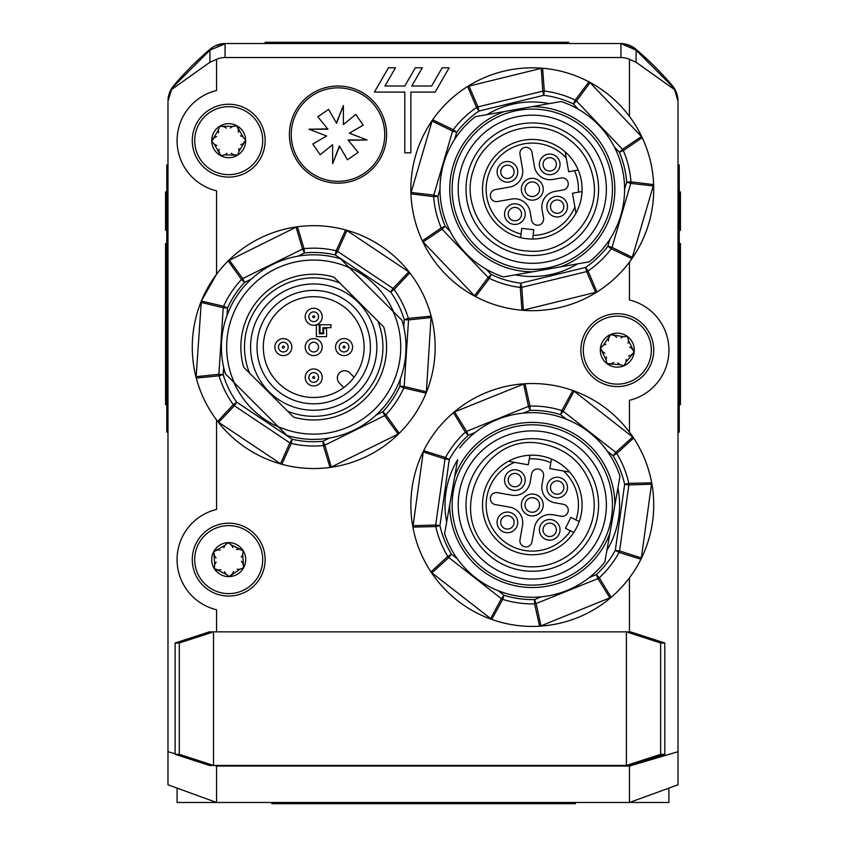 <?xml version="1.0" encoding="UTF-8"?>
<svg xmlns="http://www.w3.org/2000/svg" width="846" height="846" viewBox="0 0 846 846"><rect width="100%" height="100%" fill="white"/><g stroke="black" fill="none" stroke-linecap="round" stroke-linejoin="round"><path stroke-width="1.27" d="M575.417 803.7L575.417 802.484L575.417 803.7L271.83 803.7L271.83 802.484M577.554 263.878A87.286 87.286 0 0 1 515.288 274.855L503.518 276.928A92.288 92.288 0 0 1 475.262 116.674L504.269 111.566A82.58 82.58 0 0 0 532.525 271.809L589.324 261.795A92.288 92.288 0 0 0 561.067 101.541L532.06 106.659A82.58 82.58 0 0 1 560.316 266.913M503.518 276.928L532.525 271.809M597.572 177.723A66.284 66.284 0 0 1 543.798 254.519A66.284 66.284 0 0 1 467.013 200.745A66.284 66.284 0 0 1 520.776 123.96A66.284 66.284 0 0 1 597.572 177.723M611.224 175.323A80.148 80.148 0 0 0 480.771 127.841A80.148 80.148 0 0 0 504.882 264.555A80.148 80.148 0 0 0 611.224 175.323M532.06 106.659L504.269 111.566M459.346 202.099A74.078 74.078 0 0 1 557.63 119.624A74.078 74.078 0 0 1 579.912 245.985A74.078 74.078 0 0 1 459.346 202.099M487.032 114.601A87.286 87.286 0 0 1 549.297 103.624L561.067 101.541M582.027 191.566A49.787 49.787 0 0 0 565.16 151.836L568.66 171.727L578.23 170.035A49.787 49.787 0 0 1 532.726 239.027L533.784 229.742L521.718 228.367L520.66 237.652A49.787 49.787 0 0 0 532.726 239.027L533.149 235.378A46.149 46.149 0 0 0 574.878 206.995L572.456 193.248L582.027 191.566M525.112 190.498A7.286 7.286 0 0 0 533.562 196.409A7.286 7.286 0 0 0 539.462 187.971A7.286 7.286 0 0 0 531.024 182.059A7.286 7.286 0 0 0 525.112 190.498M543.058 187.336A10.924 10.924 0 0 1 528.549 199.508A10.924 10.924 0 0 1 525.271 180.864A10.924 10.924 0 0 1 543.058 187.336M500.843 172.986A6.683 6.683 0 0 0 508.583 178.4A6.683 6.683 0 0 0 513.998 170.659A6.683 6.683 0 0 0 506.268 165.245A6.683 6.683 0 0 0 500.843 172.986M543.132 165.53A6.683 6.683 0 0 0 550.862 170.945A6.683 6.683 0 0 0 556.287 163.204A6.683 6.683 0 0 0 548.546 157.79A6.683 6.683 0 0 0 543.132 165.53M550.587 207.809A6.683 6.683 0 0 0 558.318 213.224A6.683 6.683 0 0 0 563.743 205.493A6.683 6.683 0 0 0 556.002 200.068A6.683 6.683 0 0 0 550.587 207.809M508.298 215.265A6.683 6.683 0 0 0 516.039 220.679A6.683 6.683 0 0 0 521.453 212.949A6.683 6.683 0 0 0 513.723 207.524A6.683 6.683 0 0 0 508.298 215.265M531.944 152.301A6.07 6.07 0 0 0 524.911 147.384A6.07 6.07 0 0 0 519.983 154.416L522.521 168.766A15.788 15.788 0 0 1 509.715 187.051L495.365 189.589A6.07 6.07 0 0 0 490.437 196.621A6.07 6.07 0 0 0 497.469 201.538L511.819 199.011A15.788 15.788 0 0 1 530.104 211.817L531.584 220.193A6.07 6.07 0 0 0 538.616 225.11A6.07 6.07 0 0 0 543.544 218.078L542.064 209.713A15.788 15.788 0 0 1 554.87 191.418L563.246 189.948A6.07 6.07 0 0 0 568.174 182.916A6.07 6.07 0 0 0 561.131 177.988L552.766 179.458A15.788 15.788 0 0 1 534.471 166.651L531.944 152.301M517.593 170.035A10.321 10.321 0 0 1 509.218 181.985A10.321 10.321 0 0 1 497.258 173.62A10.321 10.321 0 0 1 505.633 161.66A10.321 10.321 0 0 1 517.593 170.035M559.872 162.58A10.321 10.321 0 0 1 551.497 174.53A10.321 10.321 0 0 1 539.537 166.165A10.321 10.321 0 0 1 547.912 154.205A10.321 10.321 0 0 1 559.872 162.58M567.328 204.859A10.321 10.321 0 0 1 558.952 216.819A10.321 10.321 0 0 1 546.992 208.444A10.321 10.321 0 0 1 555.367 196.484A10.321 10.321 0 0 1 567.328 204.859M525.049 212.314A10.321 10.321 0 0 1 516.673 224.275A10.321 10.321 0 0 1 504.713 215.899A10.321 10.321 0 0 1 513.088 203.939A10.321 10.321 0 0 1 525.049 212.314M566.238 157.98A46.149 46.149 0 0 0 492.615 165.668A46.149 46.149 0 0 0 521.083 234.004L520.66 237.652A49.787 49.787 0 0 1 488.089 166.324A49.787 49.787 0 0 1 565.16 151.836M575.967 213.139L574.878 206.995M446.677 521.971A87.286 87.286 0 0 1 457.654 459.706L444.605 533.741A92.288 92.288 0 0 0 604.848 561.998L609.966 532.991A82.58 82.58 0 0 1 449.712 504.734M543.798 439.687A66.284 66.284 0 0 1 597.572 516.483A66.284 66.284 0 0 1 520.776 570.246A66.284 66.284 0 0 1 467.013 493.461A66.284 66.284 0 0 1 543.798 439.687M459.727 447.936A92.288 92.288 0 0 1 619.981 476.192L614.873 505.199A82.58 82.58 0 0 0 454.619 476.943M609.966 532.991L614.873 505.199M546.209 426.035A80.148 80.148 0 0 0 456.977 532.377A80.148 80.148 0 0 0 593.691 556.488A80.148 80.148 0 0 0 546.209 426.035M519.433 577.924A74.078 74.078 0 0 1 475.547 457.358A74.078 74.078 0 0 1 601.897 479.629A74.078 74.078 0 0 1 519.433 577.924M617.908 487.962A87.286 87.286 0 0 1 606.931 550.228L604.848 561.998M551.486 459.029A49.787 49.787 0 0 1 579.224 521.58L570.86 517.414L565.445 528.285L573.81 532.451A49.787 49.787 0 0 0 579.224 521.58L575.936 519.941A46.149 46.149 0 0 0 563.552 471.021L549.805 468.599L551.486 459.029A49.787 49.787 0 0 0 508.383 461.292L528.274 464.803L529.966 455.233M531.024 512.147A7.286 7.286 0 0 0 539.462 506.236A7.286 7.286 0 0 0 533.562 497.797A7.286 7.286 0 0 0 525.112 503.708A7.286 7.286 0 0 0 531.024 512.147M534.186 494.201A10.924 10.924 0 0 1 540.668 511.999A10.924 10.924 0 0 1 522.024 508.71A10.924 10.924 0 0 1 534.186 494.201M506.268 528.962A6.683 6.683 0 0 0 513.998 523.537A6.683 6.683 0 0 0 508.583 515.806A6.683 6.683 0 0 0 500.843 521.221A6.683 6.683 0 0 0 506.268 528.962M513.723 486.683A6.683 6.683 0 0 0 521.453 481.258A6.683 6.683 0 0 0 516.039 473.527A6.683 6.683 0 0 0 508.298 478.942A6.683 6.683 0 0 0 513.723 486.683M556.002 494.138A6.683 6.683 0 0 0 563.743 488.713A6.683 6.683 0 0 0 558.318 480.983A6.683 6.683 0 0 0 550.587 486.397A6.683 6.683 0 0 0 556.002 494.138M548.546 536.417A6.683 6.683 0 0 0 556.287 531.002A6.683 6.683 0 0 0 550.862 523.262A6.683 6.683 0 0 0 543.132 528.676A6.683 6.683 0 0 0 548.546 536.417M497.469 492.668A6.07 6.07 0 0 0 490.437 497.585A6.07 6.07 0 0 0 495.365 504.618L509.715 507.156A15.788 15.788 0 0 1 522.521 525.44L519.983 539.79A6.07 6.07 0 0 0 524.911 546.823A6.07 6.07 0 0 0 531.944 541.905L534.471 527.544A15.788 15.788 0 0 1 552.766 514.749L561.131 516.219A6.07 6.07 0 0 0 568.174 511.291A6.07 6.07 0 0 0 563.246 504.258L554.87 502.788A15.788 15.788 0 0 1 542.064 484.494L543.544 476.129A6.07 6.07 0 0 0 538.616 469.096A6.07 6.07 0 0 0 531.584 474.014L530.104 482.389A15.788 15.788 0 0 1 511.819 495.196L497.469 492.668M509.218 512.221A10.321 10.321 0 0 1 517.593 524.171A10.321 10.321 0 0 1 505.633 532.546A10.321 10.321 0 0 1 497.258 520.586A10.321 10.321 0 0 1 509.218 512.221M516.673 469.932A10.321 10.321 0 0 1 525.049 481.892A10.321 10.321 0 0 1 513.088 490.268A10.321 10.321 0 0 1 504.713 478.307A10.321 10.321 0 0 1 516.673 469.932M558.952 477.387A10.321 10.321 0 0 1 567.328 489.348A10.321 10.321 0 0 1 555.367 497.723A10.321 10.321 0 0 1 546.992 485.763A10.321 10.321 0 0 1 558.952 477.387M551.497 519.677A10.321 10.321 0 0 1 559.872 531.626A10.321 10.321 0 0 1 547.912 540.002A10.321 10.321 0 0 1 539.537 528.041A10.321 10.321 0 0 1 551.497 519.677M514.527 462.381A46.149 46.149 0 0 0 496.581 534.186A46.149 46.149 0 0 0 570.521 530.812L573.81 532.451A49.787 49.787 0 0 1 495.64 538.669A49.787 49.787 0 0 1 508.383 461.292M569.696 472.1L563.552 471.021M670.899 84.97L674.526 89.602L678.016 101.224A24.291 24.291 0 0 0 672.189 85.435A327.878 327.878 0 0 0 636.097 49.343A24.291 24.291 0 0 0 620.308 43.516L620.932 43.569A24.291 24.291 0 0 1 636.086 50.168L620.932 43.569L620.932 57.539A28.045 24.291 -90 0 1 629.445 59.315L636.086 62.266L636.086 50.168L670.899 84.97M209.914 50.168L225.692 43.516A24.291 24.291 0 0 0 209.903 49.343A327.878 327.878 0 0 0 173.811 85.435A24.291 24.291 0 0 0 167.984 101.224L171.474 89.602L175.101 84.97L209.914 50.168L209.914 62.266L171.474 89.602M216.904 45.536A24.291 24.291 0 0 1 225.068 43.569L225.068 57.539L620.932 57.539M167.984 102.144L167.984 784.802L216.555 802.484L629.445 802.484L678.016 784.802L678.016 102.144M619.378 43.516L226.622 43.516M678.016 164.949L679.232 164.949L679.232 432.105L678.016 432.105M679.232 199.973L680.438 199.973L680.438 219.4M679.232 219.23L680.438 219.23L680.438 221.705L679.232 221.684M679.232 212.663L680.438 212.663M679.232 199.349L680.438 199.349L680.438 199.973M679.232 243.532L680.438 243.532L680.438 404.684L679.232 404.684M679.232 280.608L680.438 280.608M679.232 262.07L680.438 262.07M679.232 395.219L680.438 395.219M679.232 191.894L680.438 191.894L680.438 199.349M679.232 221.737L680.438 221.737L680.438 230.334L679.232 230.334M568.724 43.516L568.724 42.3L265.136 42.3L265.136 43.516M167.984 432.105L166.768 432.105L166.768 164.949L167.984 164.949M166.768 230.334L165.562 230.334L165.562 191.894L166.768 191.894M166.768 199.973L165.562 199.973M166.768 199.349L165.562 199.349M166.768 404.684L165.562 404.684L165.562 243.532L166.768 243.532M166.768 253.451L165.562 253.451M166.768 368.877L165.562 368.877M166.768 386.791L165.562 386.791M523.24 413.123L530.082 410.363L529.987 406.069L524.996 383.756L524.287 383.798L453.964 412.171L453.424 412.626L465.321 432.158A98.929 98.929 0 0 0 445.482 457.517A6.07 4.262 108.3 0 0 445.007 458.976L449.258 459.579L445.482 457.517L423.666 450.685L423.349 451.309L412.89 527.1L435.753 526.561L439.941 525.63L449.258 459.579A94.636 94.636 0 0 1 468.229 435.32L466.622 431.344A6.07 4.262 147.7 0 0 465.321 432.158L468.229 435.32L475.071 432.56M457.274 558.73L451.468 554.183L447.798 556.414L430.963 571.896L431.354 572.488L491.759 619.441L502.725 599.37L504.005 595.277L498.188 590.73M541.345 596.811L534.503 599.581L534.598 603.864L539.589 626.188L540.943 625.881L611.161 597.308L599.264 577.776L596.356 574.614L589.514 577.384M641.331 557.937L651.695 482.833L628.832 483.373L624.644 484.314L615.328 550.355A94.636 94.636 0 0 1 596.356 574.614L597.963 578.601A6.07 4.262 -32.3 0 0 599.264 577.776A98.929 98.929 0 0 0 619.092 552.417L640.919 559.259L641.226 558.624L641.331 557.937L619.579 550.958A6.07 4.262 108.3 0 1 619.092 552.417L615.328 550.355L619.579 550.958L628.895 484.906A6.07 4.262 -92.3 0 0 628.832 483.373A98.929 98.929 0 0 0 616.787 453.519L633.622 438.038L633.231 437.456L573.493 390.736L572.827 390.492L561.86 410.564L560.581 414.656L563.225 411.283A6.07 4.262 -152.3 0 0 561.86 410.564A98.929 98.929 0 0 0 529.987 406.069A6.07 4.262 168.3 0 0 528.475 406.376L530.082 410.363A94.636 94.636 0 0 1 560.581 414.656L566.386 419.204M629.445 631.867L629.445 577.829A121.433 121.433 0 0 1 611.161 597.308A121.433 121.433 0 0 0 640.919 559.259M651.695 482.833A121.433 121.433 0 0 0 633.622 438.038C642.632 451.764 648.649 466.696 651.695 482.833M607.301 451.204L613.117 455.751L616.787 453.519A6.07 4.262 -131.7 0 0 615.761 452.367L613.117 455.751A94.636 94.636 0 0 1 624.644 484.314L628.895 484.906L651.727 484.219M633.231 437.456A121.433 121.433 0 0 0 573.493 390.736A121.433 121.433 0 0 0 572.827 390.503A121.433 121.433 0 0 0 524.996 383.756M453.424 412.626A121.433 121.433 0 0 0 423.666 450.685A121.433 121.433 0 0 1 453.424 412.626M423.254 451.997L445.007 458.976L435.69 525.028A6.07 4.262 87.7 0 0 435.753 526.561A98.929 98.929 0 0 0 447.798 556.414A6.07 4.262 48.3 0 0 448.824 557.567L451.468 554.183A94.636 94.636 0 0 1 439.941 525.63L435.69 525.028L412.859 525.726M412.89 527.1A121.433 121.433 0 0 0 430.963 571.896A121.433 121.433 0 0 1 412.89 527.1M431.904 572.911L448.824 557.567L501.361 598.661A6.07 4.262 27.7 0 0 502.725 599.37A98.929 98.929 0 0 0 534.598 603.864A6.07 4.262 -11.7 0 0 536.11 603.558L534.503 599.581A94.636 94.636 0 0 1 504.005 595.277L501.361 598.661L490.543 618.775M491.759 619.441A121.433 121.433 0 0 0 539.589 626.188A121.433 121.433 0 0 1 491.759 619.441M431.354 572.488A121.433 121.433 0 0 0 491.092 619.198M423.349 451.309A121.433 121.433 0 0 0 412.763 526.402M524.287 383.798A121.433 121.433 0 0 0 453.964 412.171M641.226 558.624A121.433 121.433 0 0 0 651.822 483.531M540.298 626.135A121.433 121.433 0 0 0 610.622 597.762M376.851 347.103A63.143 63.143 0 0 1 313.707 410.247A63.143 63.143 0 0 1 250.564 347.103A63.143 63.143 0 0 1 313.707 283.96A63.143 63.143 0 0 1 376.851 347.103M370.411 347.103A56.703 56.703 0 0 1 313.707 403.806A56.703 56.703 0 0 1 257.004 347.103A56.703 56.703 0 0 1 313.707 290.4A56.703 56.703 0 0 1 370.411 347.103M263.318 347.103A50.4 50.4 0 0 0 313.707 397.504A50.4 50.4 0 0 0 364.108 347.103A50.4 50.4 0 0 0 313.707 296.703A50.4 50.4 0 0 0 263.318 347.103M343.814 387.521L339.468 383.164A7.286 7.286 0 0 1 339.468 372.864A7.286 7.286 0 0 1 349.768 372.864L354.125 377.21M316.541 324.758L319.302 324.758L319.302 333.747L323.669 333.747L323.669 328.407L326.588 328.407L326.588 336.655L316.383 336.655L316.383 324.811M330.955 324.758L330.955 327.677L322.939 327.677L322.939 333.017L320.031 333.017L320.031 324.758L330.955 324.758M322.21 347.103A8.502 8.502 0 0 0 309.456 339.743A8.502 8.502 0 0 0 309.456 354.463A8.502 8.502 0 0 0 322.21 347.103M318.561 347.103A4.854 4.854 0 0 0 317.144 343.666A4.854 4.854 0 0 1 313.707 351.957A4.854 4.854 0 0 1 311.846 342.619A4.854 4.854 0 0 1 317.144 343.666M243.69 367.238L249.57 373.118L243.69 367.238A72.862 72.862 0 0 1 333.842 277.076L339.732 282.966A69.213 69.213 0 0 0 249.57 373.118L287.693 411.241A69.213 69.213 0 0 0 377.845 321.078L383.735 326.968A72.862 72.862 0 0 1 293.573 417.131L287.693 411.241L293.573 417.131M286.984 435.436L278.027 426.49A87.032 87.032 0 0 0 393.094 311.423L402.04 320.38A92.288 92.288 0 0 1 286.984 435.436M340.43 258.77L349.387 267.717A87.032 87.032 0 0 0 234.321 382.783L225.374 373.826A92.288 92.288 0 0 1 340.43 258.77M383.735 326.968L333.842 277.076M393.094 311.423L349.387 267.717M234.321 382.783L278.027 426.49M310.271 380.901A4.854 4.854 0 0 0 317.144 380.901A4.854 4.854 0 0 0 317.144 374.027A4.854 4.854 0 0 0 310.271 374.027A4.854 4.854 0 0 0 310.271 380.901M279.91 343.666A4.854 4.854 0 0 0 282.088 351.799A4.854 4.854 0 0 0 288.042 345.845A4.854 4.854 0 0 0 279.91 343.666M347.505 350.54A4.854 4.854 0 0 0 347.505 343.666A4.854 4.854 0 0 0 340.631 343.666A4.854 4.854 0 0 0 340.631 350.54A4.854 4.854 0 0 0 347.505 350.54M317.144 313.306A4.854 4.854 0 0 0 310.271 313.306A4.854 4.854 0 0 0 310.271 320.179A4.854 4.854 0 0 0 317.144 320.179A4.854 4.854 0 0 0 317.144 313.306M277.34 341.097A8.502 8.502 0 0 0 281.147 355.309A8.502 8.502 0 0 0 291.563 344.904A8.502 8.502 0 0 0 277.34 341.097M307.701 383.471A8.502 8.502 0 0 0 321.924 379.664A8.502 8.502 0 0 0 311.508 369.247A8.502 8.502 0 0 0 307.701 383.471M319.714 310.736A8.502 8.502 0 0 0 305.501 314.543A8.502 8.502 0 0 0 315.907 324.959A8.502 8.502 0 0 0 319.714 310.736M350.075 353.11A8.502 8.502 0 0 0 346.268 338.897A8.502 8.502 0 0 0 335.851 349.303A8.502 8.502 0 0 0 350.075 353.11M346.871 230.503L345.612 229.932A121.433 121.433 0 0 0 297.411 226.77A121.433 121.433 0 0 1 345.612 229.932L336.169 250.754L335.196 254.942L337.575 251.368A6.07 4.262 -156.6 0 0 336.169 250.754A98.929 98.929 0 0 0 304.042 248.65L297.411 226.77L296.713 226.865L228.187 260.885A121.433 121.433 0 0 0 201.348 301.049L196.103 377.379L196.283 378.056L219.04 375.825L223.154 374.577L218.871 374.292A6.07 4.262 83.4 0 0 219.04 375.825A98.929 98.929 0 0 0 233.274 404.695L217.644 421.382L218.649 422.334L281.126 464.084L281.803 464.274L291.246 443.441L292.219 439.264L289.84 442.839A6.07 4.262 23.4 0 0 291.246 443.441A98.929 98.929 0 0 0 323.373 445.556L330.003 467.436L330.701 467.341L398.73 433.808L399.227 433.311L385.913 414.73L382.783 411.791L384.676 415.64A6.07 4.262 -36.6 0 0 385.913 414.73A98.929 98.929 0 0 0 403.806 387.965L426.067 393.157L426.342 392.502L431.132 316.15A121.433 121.433 0 0 0 409.771 272.824A121.433 121.433 0 0 1 431.132 316.15L408.375 318.382L404.261 319.629L408.555 319.915A6.07 4.262 -96.6 0 0 408.375 318.382A98.929 98.929 0 0 0 394.141 289.512L409.771 272.824L409.337 272.264L346.871 230.503L337.575 251.368L393.03 288.433L390.651 292.007L394.141 289.512A6.07 4.262 -135.9 0 0 393.03 288.433L408.766 271.873M216.555 631.867L216.555 609.776A51.606 51.606 0 0 1 216.555 509.451L216.555 419.965C207.111 407.296 200.354 393.327 196.283 378.056A121.433 121.433 0 0 0 217.644 421.382M218.649 422.334L234.384 405.763A6.07 4.262 -135.9 0 1 233.274 404.695L236.764 402.199A94.636 94.636 0 0 1 223.154 374.577L223.63 367.217M281.803 464.274A121.433 121.433 0 0 0 330.003 467.436A121.433 121.433 0 0 1 281.803 464.274M323.373 445.556A6.07 4.262 -15.9 0 0 324.853 445.133L322.95 441.284L323.373 445.556M399.227 433.311A121.433 121.433 0 0 0 426.067 393.157M330.701 467.341A121.433 121.433 0 0 0 398.73 433.808M218.078 421.943A121.433 121.433 0 0 0 281.126 464.084M201.084 301.705A121.433 121.433 0 0 0 196.103 377.379M227.035 315.378L227.521 308.018L223.608 306.241L201.348 301.049L216.555 274.241A121.433 121.433 0 0 1 296.713 226.865A121.433 121.433 0 0 0 228.684 260.399M409.337 272.264A121.433 121.433 0 0 0 346.289 230.123M426.342 392.502A121.433 121.433 0 0 0 431.312 316.827M403.806 387.965A6.07 4.262 -75.9 0 0 404.177 386.474L399.894 386.188L403.806 387.965M304.042 248.65A6.07 4.262 164.1 0 0 302.561 249.073L304.465 252.922L304.042 248.65M296.089 227.172L302.561 249.073L242.739 278.567A6.07 4.262 143.4 0 0 241.501 279.476L244.631 282.416L251.251 279.148M228.187 260.885L241.501 279.476A98.929 98.929 0 0 0 223.608 306.241A6.07 4.262 104.1 0 0 223.238 307.733L227.521 308.018A94.636 94.636 0 0 1 244.631 282.416L242.739 278.567L229.308 260.092M348.89 267.22A87.286 87.286 0 0 1 393.591 311.931M278.535 426.987A87.286 87.286 0 0 1 233.824 382.276M320.571 89.253A48.571 48.571 0 0 1 365.525 174.614A48.571 48.571 0 0 1 293.615 114.845A48.571 48.571 0 0 1 339.246 86.038M357.742 90.205A48.571 48.571 0 0 1 373.213 101.139M383.333 117.171A48.571 48.571 0 0 1 386.548 135.846M382.381 154.332A48.571 48.571 0 0 1 371.447 169.813M355.415 179.934A48.571 48.571 0 0 1 336.74 183.148M292.653 152.016A48.571 48.571 0 0 1 289.438 133.34M293.615 114.845A48.571 48.571 0 0 1 304.549 99.373M450.284 231.582L445.186 226.242L441.242 227.912A6.07 4.262 56.7 0 0 442.088 229.203L488.131 277.467A6.07 4.262 36 0 0 489.369 278.366A98.929 98.929 0 0 0 520.258 287.429A6.07 4.262 -3.3 0 0 521.802 287.344L520.787 283.167L520.258 287.429L521.971 310.228L522.669 310.292L596.969 292.018L588.023 270.974L585.601 267.421L520.787 283.167A94.636 94.636 0 0 1 491.23 274.495L486.143 269.155M609.966 239.09L607.883 246.165L611.309 248.756L631.92 258.675L653.641 184.618A121.433 121.433 0 0 0 642.241 137.676C649.168 152.566 652.964 168.217 653.641 184.618L630.947 181.837L626.664 182.165L630.778 183.371A6.07 4.262 -84 0 0 630.947 181.837A98.929 98.929 0 0 0 623.343 150.556L642.241 137.676L641.458 136.534L589.588 82.168L588.964 81.84L575.217 100.103L573.345 103.973L576.454 101.012A6.07 4.262 -144 0 0 575.217 100.103A98.929 98.929 0 0 0 544.316 91.04L542.614 68.24L541.916 68.188L467.616 86.451L476.562 107.505L478.984 111.048L543.798 95.302A94.636 94.636 0 0 1 573.345 103.973L578.442 109.314M474.511 295.804L475.621 296.639L489.369 278.366L491.23 274.495L488.131 277.467L474.511 295.804L423.127 241.935L442.088 229.203L445.186 226.242A94.636 94.636 0 0 1 437.921 196.314L440.005 189.229M454.619 139.389L456.703 132.304L453.266 129.724A6.07 4.262 116.7 0 0 452.578 131.098L433.808 195.098A6.07 4.262 96 0 0 433.638 196.632A98.929 98.929 0 0 0 441.242 227.912L422.344 240.793L423.127 241.935M588.964 81.84A121.433 121.433 0 0 0 542.614 68.24A121.433 121.433 0 0 1 588.964 81.84M541.239 68.346L542.783 91.135A6.07 4.262 -3.3 0 1 544.316 91.04L543.798 95.302L542.783 91.135L477.969 106.882A6.07 4.262 156 0 0 476.562 107.505A98.929 98.929 0 0 0 453.266 129.724L432.666 119.794L432.264 120.375L410.923 193.152L410.945 193.85L433.638 196.632L437.921 196.314L433.808 195.098L411.114 192.486M467.616 86.451A121.433 121.433 0 0 0 432.666 119.794A121.433 121.433 0 0 1 541.916 68.188A121.433 121.433 0 0 0 468.219 86.081M410.945 193.85A121.433 121.433 0 0 0 422.344 240.793M475.621 296.639A121.433 121.433 0 0 0 521.971 310.228A121.433 121.433 0 0 1 475.621 296.639M523.346 310.122L521.802 287.344L586.616 271.598A6.07 4.262 -24 0 0 588.023 270.974A98.929 98.929 0 0 0 611.309 248.756A6.07 4.262 -63.3 0 0 612.007 247.381L607.883 246.165A94.636 94.636 0 0 1 585.601 267.421L586.616 271.598L595.69 292.557M629.445 432.105L629.445 400.295A51.606 51.606 0 0 0 629.445 299.981L629.445 262.101A121.433 121.433 0 0 1 596.969 292.018A121.433 121.433 0 0 0 631.92 258.675M522.669 310.292A121.433 121.433 0 0 0 596.367 292.388M422.651 241.438A121.433 121.433 0 0 0 474.997 296.301M432.264 120.375A121.433 121.433 0 0 0 410.923 193.152M641.934 137.041A121.433 121.433 0 0 0 589.588 82.168M632.322 258.093A121.433 121.433 0 0 0 653.662 185.327M614.302 146.897L619.388 152.238L623.343 150.556A6.07 4.262 -123.3 0 0 622.497 149.277L619.388 152.238A94.636 94.636 0 0 1 626.664 182.165L624.581 189.25M177.089 788.123L177.089 802.484L216.555 802.484L216.555 766.053L629.445 766.053L629.445 802.484L668.911 802.484L668.911 788.123M678.016 751.703L629.445 766.053L629.445 765.45M216.555 765.45L216.555 766.053L214.503 765.45M175.133 753.818L167.984 751.703M209.914 62.266L216.555 59.315A28.045 24.291 -90 0 1 225.068 57.539M674.526 89.602L636.086 62.266M216.555 274.241L216.555 190.826A51.606 51.606 0 0 1 216.555 90.501L216.555 59.315M192.275 559.618A36.431 36.431 0 0 1 246.916 528.063A36.431 36.431 0 0 1 246.916 591.164A36.431 36.431 0 0 1 192.275 559.618M580.864 350.138A36.431 36.431 0 0 1 635.515 318.593A36.431 36.431 0 0 1 635.515 381.683A36.431 36.431 0 0 1 580.864 350.138M192.275 140.658A36.431 36.431 0 0 1 246.916 109.113A36.431 36.431 0 0 1 246.916 172.214A36.431 36.431 0 0 1 192.275 140.658M629.445 59.315L629.445 116.378M410.86 152.809L410.86 92.087L435.14 92.087L449.163 67.796L442.151 67.796L431.64 86.017L411.791 86.017L422.313 67.796L415.301 67.796L404.79 86.017L384.941 86.017L395.463 67.796L388.451 67.796L374.429 92.087L404.79 92.087L404.79 152.809L410.86 152.809M213.52 765.45L626.4 765.45L626.4 631.867L213.52 631.867L213.52 765.45L179.289 754.315L175.133 754.315L209.374 765.45L213.52 765.45M660.641 643.002L664.787 643.002L630.556 631.867L626.4 631.867L660.641 643.002L660.641 754.315L626.4 765.45L630.556 765.45L664.787 754.315L660.641 754.315M175.133 643.002L179.289 643.002L213.52 631.867L209.374 631.867L175.133 643.002L175.133 754.315M664.787 643.002L664.787 754.315M179.289 643.002L179.289 754.315M603.854 318.91A33.999 33.999 0 0 1 648.533 336.697A33.999 33.999 0 0 1 630.735 381.377A33.999 33.999 0 0 1 586.067 363.579A33.999 33.999 0 0 1 603.854 318.91M628.07 343.233L628.546 340.589L627.457 336.507A17.005 17.005 0 0 1 624.02 365.758A17.005 17.005 0 0 1 600.417 348.15A17.005 17.005 0 0 1 627.457 336.507L623.248 336.634L620.848 337.85M628.663 356.018L631.201 355.109L634.183 352.126L631.973 348.531L629.72 347.061M617.887 362.923L619.949 364.658L624.02 365.758L626.019 362.046L626.167 359.36M606.529 357.044L606.043 359.687L607.132 363.769L611.351 363.653L613.752 362.426M605.926 344.259L603.399 345.168L600.417 348.15L602.627 351.746L604.879 353.216M616.702 337.353L614.651 335.619L610.579 334.519L608.57 338.231L608.422 340.917M624.02 365.758L619.949 364.658L607.132 363.769L606.043 359.687L600.417 348.15L603.399 345.168L610.579 334.519L623.248 336.634L627.457 336.507L628.546 340.589L634.183 352.126L626.019 362.046L624.02 365.758M229.784 593.596A33.999 33.999 0 0 1 194.717 560.697A33.999 33.999 0 0 1 227.616 525.63A33.999 33.999 0 0 1 262.683 558.529A33.999 33.999 0 0 1 229.784 593.596M216.153 562.104L214.736 564.388L214.26 568.575A17.005 17.005 0 0 1 228.166 542.624A17.005 17.005 0 0 1 243.69 567.645A17.005 17.005 0 0 1 214.26 568.575L218.226 570.014L220.901 569.76M220.277 549.985L217.581 549.911L213.721 551.592L214.461 555.737L216.016 557.937M232.83 547.499L231.55 545.131L228.166 542.624L224.941 545.342L223.82 547.785M241.258 557.133L242.675 554.839L243.151 550.651L239.185 549.213L236.499 549.466M237.134 569.242L239.82 569.326L243.69 567.645L242.95 563.489L241.385 561.3M224.581 571.727L225.85 574.096L229.245 576.602L232.47 573.884L233.591 571.441M228.166 542.624L231.55 545.131L243.151 550.651L242.675 554.839L243.69 567.645L239.82 569.326L229.245 576.602L225.85 574.096L214.26 568.575L214.736 564.388L213.721 551.592L224.941 545.342L228.166 542.624M262.694 139.685A33.999 33.999 0 0 1 229.678 174.646A33.999 33.999 0 0 1 194.717 141.642A33.999 33.999 0 0 1 227.722 106.67A33.999 33.999 0 0 1 262.694 139.685M231.148 153.221L233.433 154.649L237.62 155.135A17.005 17.005 0 0 1 211.712 141.155A17.005 17.005 0 0 1 236.774 125.705A17.005 17.005 0 0 1 237.62 155.135L239.069 151.17L238.826 148.494M219.051 149.065L218.955 151.751L220.626 155.622L224.782 154.892L226.982 153.338M216.608 136.502L214.228 137.771L211.712 141.155L214.419 144.38L216.862 145.512M226.252 128.106L223.968 126.678L219.78 126.191L218.342 130.157L218.585 132.833M238.361 132.262L238.445 129.575L236.774 125.705L232.618 126.435L230.429 127.989M240.803 144.825L243.183 143.556L245.7 140.172L242.992 136.946L240.539 135.815M211.712 141.155L218.342 130.157L219.78 126.191L232.618 126.435L236.774 125.705L242.992 136.946L245.7 140.172L239.069 151.17L237.62 155.135L224.782 154.892L220.626 155.622L214.419 144.38L211.712 141.155M364.489 173.113A46.752 46.752 0 0 1 291.394 138.279A46.752 46.752 0 0 1 358.112 92.394A46.752 46.752 0 0 1 364.489 173.113M332.626 163.638L332.615 144.677L320.179 154.765L312.787 144.01L326.651 136.005L308.949 129.216L327.91 129.216L317.821 116.78L328.576 109.377L336.581 123.252L343.37 105.549L343.37 124.51L355.806 114.422L363.209 125.176L349.335 133.182L367.037 139.96L348.076 139.971L358.165 152.407L347.41 159.799L339.405 145.935L332.626 163.638L339.669 146.115M349.335 133.182L363.209 125.176M347.41 159.799L358.165 152.407M355.806 114.422L343.37 124.51M328.576 109.377L317.821 116.78M326.651 136.005L312.787 144.01M320.179 154.765L332.615 144.677M343.37 105.549L336.327 123.061M348.161 140.277L367.037 139.96M327.825 128.909L308.949 129.216M296.111 802.484L296.111 803.7M551.127 802.484L551.127 803.7M578.336 192.211A46.149 46.149 0 0 0 574.55 170.691M641.458 136.534L622.497 149.277L576.454 101.012L590.064 82.675M632.512 257.427L612.007 247.381L630.778 183.371L653.472 185.993M432.073 121.041L452.578 131.098L456.703 132.304A94.636 94.636 0 0 1 478.984 111.048L477.969 106.882L468.896 85.922M550.841 462.72A46.149 46.149 0 0 0 529.31 458.923M523.642 384.052L528.475 406.376L466.622 431.344L454.609 411.917M632.681 437.022L615.761 452.367L563.225 411.283L574.032 391.159M678.016 183.17L679.232 183.17M678.016 413.895L679.232 413.895M679.232 397.07L680.438 397.07M679.232 286.181L680.438 286.181M679.232 302.614L680.438 302.614M679.232 323.373L680.438 323.373M679.232 351.862L680.438 351.862M679.232 376.808L680.438 376.808M679.232 387.394L680.438 387.394M679.232 392.872L680.438 392.872M679.232 394.923L680.438 394.923M544.433 42.3L544.433 43.516M289.417 42.3L289.417 43.516M167.984 183.17L166.768 183.17M167.984 413.895L166.768 413.895M166.768 204.732L165.562 204.732M166.768 252.774L165.562 252.774M166.768 250.617L165.562 250.617M540.943 625.881L536.11 603.558L597.963 578.601L609.977 598.027M313.02 378.151A0.973 0.973 0 0 1 313.02 376.777A0.973 0.973 0 0 1 314.395 376.777A0.973 0.973 0 0 1 314.395 378.151A0.973 0.973 0 0 1 313.02 378.151M282.659 346.416A0.973 0.973 0 0 1 284.288 346.849A0.973 0.973 0 0 1 283.093 348.044A0.973 0.973 0 0 1 282.659 346.416M344.756 347.791A0.973 0.973 0 0 1 343.381 347.791A0.973 0.973 0 0 1 343.381 346.416A0.973 0.973 0 0 1 344.756 346.416A0.973 0.973 0 0 1 344.756 347.791M314.395 316.055A0.973 0.973 0 0 1 314.395 317.43A0.973 0.973 0 0 1 313.02 317.43A0.973 0.973 0 0 1 313.02 316.055A0.973 0.973 0 0 1 314.395 316.055M329.57 438.017L322.95 441.284A94.636 94.636 0 0 1 292.219 439.264L236.764 402.199L234.384 405.763L289.84 442.839L280.544 463.703M201.031 302.392L223.238 307.733L218.871 374.292L196.156 376.682M331.325 467.034L324.853 445.133L384.676 415.64L398.106 434.114M400.38 378.828L399.894 386.188A94.636 94.636 0 0 1 382.783 411.791L376.163 415.058M426.384 391.814L404.177 386.474L408.555 319.915L431.259 317.525M297.845 256.19L304.465 252.922A94.636 94.636 0 0 1 335.196 254.942L390.651 292.007A94.636 94.636 0 0 1 404.261 319.629L403.785 326.99M593.279 178.485C601.421 216.608 566.281 255.365 527.544 250.987C488.586 249.39 459.79 205.715 473.665 169.274C484.906 131.944 534.365 114.919 566.207 137.412C580.885 147.373 589.916 161.057 593.279 178.485M543.047 443.981C567.232 449.194 583.391 463.492 591.513 486.862C596.599 504.639 594.442 521.496 585.041 537.422C574.624 553.612 559.915 563.235 540.911 566.302C523.304 568.48 507.494 564.123 493.482 553.231C443.177 517.266 482.844 429.821 543.047 443.981M679.232 397.461L680.438 397.461M166.768 250.13L165.562 250.13"/></g></svg>
